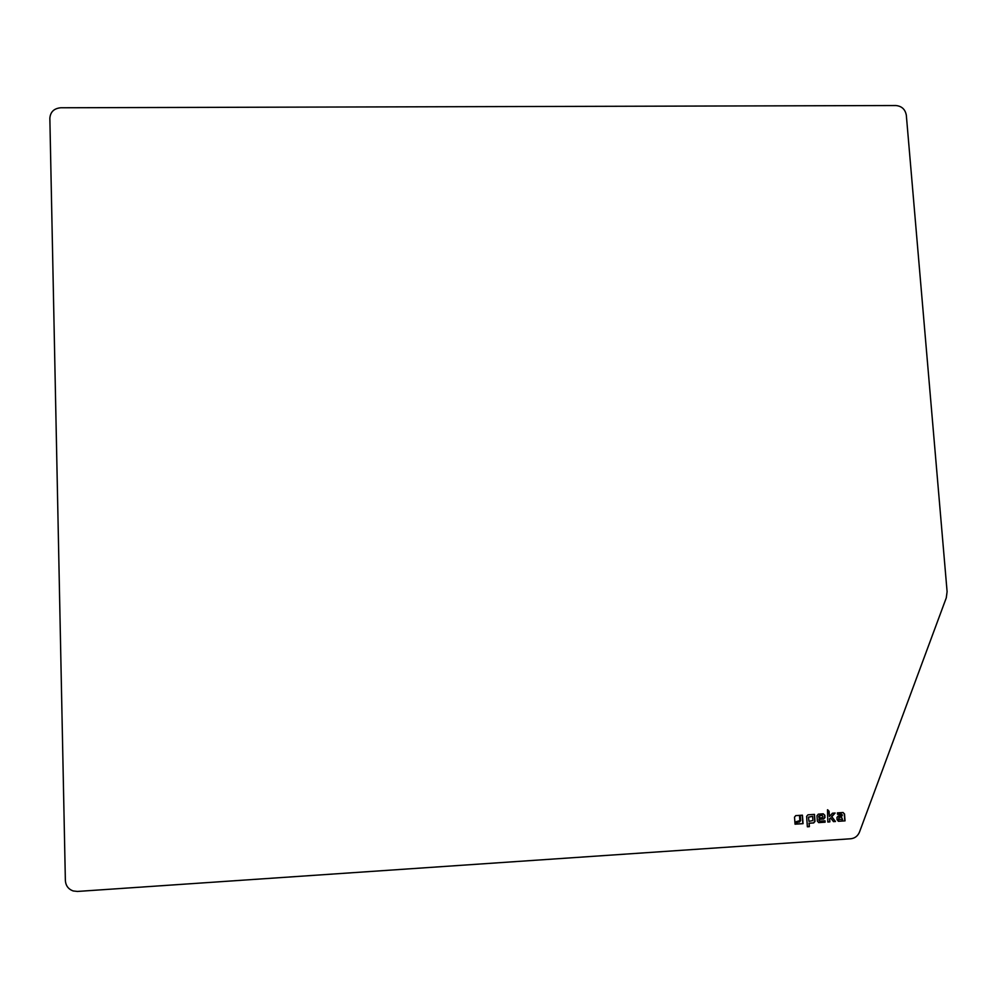 <?xml version="1.0" encoding="UTF-8"?>
<svg xmlns="http://www.w3.org/2000/svg" width="997" height="997" viewBox="0 0 997 997"><rect width="100%" height="100%" fill="white"/><g stroke="black" fill="none" stroke-linecap="round" stroke-linejoin="round"><path stroke-width="1.5" d="M808.991 821.366L812.929 820.519L812.617 816.306L808.455 817.129L808.991 821.366L808.455 817.166M812.617 816.306L808.679 817.204M809.377 826.65L807.371 826.787L806.61 816.381L807.956 814.811L814.487 814.387L815.01 821.428L813.664 822.949L809.128 823.248L809.377 826.65L807.371 826.725M809.128 823.248L809.153 826.613M814.275 814.399L814.786 821.391L813.44 822.899L808.903 823.21M819.036 817.901L822.388 817.69L823.024 816.917L822.213 815.284L819.546 815.459L819.036 817.901L818.687 816.194L822.251 815.284M819.222 820.444L819.97 821.129L825.018 820.793L825.117 822.189L818.948 822.6L817.378 821.154L816.967 815.77L818.313 814.138L823.248 813.814L824.818 815.247L824.993 817.552L823.647 819.011L819.135 819.31L819.684 821.079M819.135 819.31L818.998 820.406M823.024 813.776L824.594 815.21L824.756 817.515L823.41 818.973L818.911 819.272M825.117 822.189L818.475 822.55M824.793 820.805L824.893 822.139M796.453 821.715L796.628 824.083L795.045 824.183L794.522 817.116L795.756 815.621L799.694 815.359L800.08 820.643L799.357 821.528L796.242 821.678L796.416 824.033L795.033 824.133M799.482 815.372L799.868 820.631L796.242 821.678M800.628 820.618L800.242 815.322L802.423 815.185L803.059 823.659L797.189 824.045L797.052 822.263L799.407 822.101L800.628 820.618M803.059 823.659L797.176 823.983M802.211 815.197L802.834 823.609M827.809 822.014L827.498 809.776L829.068 811.222L829.467 816.481L832.483 813.203L835.15 813.029L831.785 816.693L835.474 821.503L833.48 821.628L830.651 817.939L829.666 819.011L829.878 821.864L827.809 822.014M829.878 821.864L827.809 821.952M829.666 819.011L829.654 821.827M830.651 817.939L829.429 818.961M835.474 821.503L833.442 821.578M831.785 816.693L835.237 821.453M834.863 813.041L831.548 816.655M829.467 816.481L828.843 811.184L827.709 809.788M841.543 817.204L839.063 817.428L838.602 819.173L842.552 819.534L841.543 817.204L838.838 817.39L838.988 819.708M837.492 814.275L837.38 812.879L842.939 812.518L844.509 813.951L845.045 820.867L838.689 821.279L837.119 819.846L836.957 817.403L838.29 816.007L842.253 815.745L842.166 814.599L837.492 814.275M841.294 813.976L837.48 814.225M845.045 820.867L838.228 821.241M843.138 812.518L844.272 813.913L844.808 820.818M49.85 118.244L65.366 880.513C65.74 885.697 68.344 889.174 73.167 890.957L77.392 891.443L850.728 838.764C854.903 838.29 857.831 836.034 859.514 832.009L946.278 597.839L947.1 591.67L906.323 115.216C905.239 109.334 901.762 106.106 895.867 105.532L60.78 107.763C54.037 108.399 50.398 111.901 49.85 118.244"/></g></svg>
